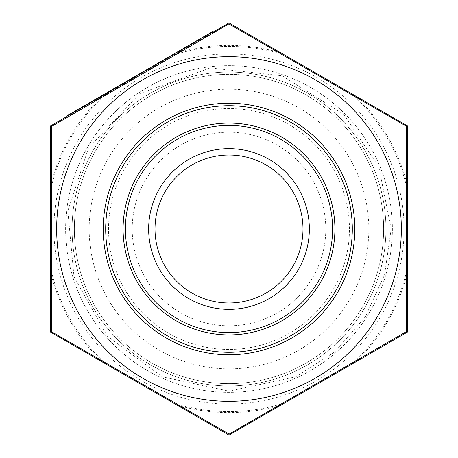 <?xml version="1.0" encoding="UTF-8"?>
<svg xmlns="http://www.w3.org/2000/svg" width="458" height="458" viewBox="0 0 458 458"><rect width="100%" height="100%" fill="white"/><g stroke="black" fill="none" stroke-linecap="round" stroke-linejoin="round"><path stroke-width="0.34" stroke-dasharray="2.29 1.72" d="M134.715 76.641L129.293 79.778L134.715 76.641L135.453 77.923L134.623 78.404L133.885 77.121M134.623 78.404L130.032 81.055L129.293 79.778M131.177 80.396L130.438 79.114M130.032 81.055L131.36 80.293L130.616 79.011M131.36 80.293L132.494 79.635L131.755 78.352M132.494 79.635L133.163 79.245L132.419 77.969M133.163 79.245L132.574 77.877M133.312 79.16L132.717 77.797M133.455 79.074L134.131 78.69L133.387 77.408M134.131 78.69L135.265 78.032L134.526 76.749M135.265 78.032L136.633 77.242L135.894 75.959M136.633 77.242L135.453 77.923M134.463 78.495L133.719 77.213M133.851 78.85L133.106 77.568M132.814 79.446L132.076 78.163M132.15 79.829L131.412 78.553M131.99 79.927L131.246 78.644M131.83 80.018L131.091 78.736M75.73 110.744L66.582 116.034L67.326 117.311L213.663 32.701L212.924 31.425L75.73 110.744L76.469 112.027M82.749 106.685L78.049 109.405L87.421 103.983L82.749 106.685L83.488 107.968L88.188 105.248L87.444 103.972L88.159 105.266L86.007 106.514L78.793 110.681L78.049 109.405M79.572 108.523L74.872 111.242L84.238 105.821L79.572 108.523L80.31 109.806L84.982 107.103L84.238 105.821L84.982 107.103L75.61 112.519L74.872 111.242M110.195 92.527L93.02 102.46L116.275 89.012L115.531 87.73L92.241 101.195L115.805 87.57L116.55 88.852L116.275 89.012L107.773 93.924L107.035 92.648L107.773 93.924L110.853 92.15L110.195 92.527L109.456 91.245M91.428 101.67L92.276 101.178L93.02 102.46L92.167 102.947L91.428 101.67M196.534 40.899L87.902 103.703L196.534 40.899L195.95 41.237L196.534 40.899L197.272 42.182L88.646 104.985L87.902 103.703L88.646 104.985L89.379 104.561L197.272 42.182L196.534 40.899M125.492 83.682L204.915 37.762L150.728 69.089L164.634 61.051L163.895 59.769L149.989 67.807L204.176 36.48L145.106 70.629L115.742 87.61L120.402 84.913L121.095 86.224L121.376 86.064L120.402 84.913L130.519 79.062L171.802 55.2L172.54 56.477L154.707 66.788L153.968 65.505L154.712 66.788L125.492 83.682L124.753 82.4M149.989 67.807L150.693 69.112L149.989 67.807M204.566 36.256L204.176 36.48L204.915 37.762L205.304 37.539L204.566 36.256M171.109 55.601L171.458 55.395L172.197 56.678L171.847 56.878L171.109 55.601M143.778 71.402L145.106 70.629L145.844 71.912L144.516 72.679L143.778 71.402M147.911 69.009L148.278 68.797L149.016 70.08L148.655 70.292L147.911 69.009M135.053 78.152L134.314 76.87M138.591 76.108L137.852 74.826M117.397 88.365L116.653 87.083M116.481 88.892L115.742 87.61M75.61 112.519L80.31 109.806M78.793 110.681L83.488 107.968M172.843 56.305L172.105 55.023M197.272 42.182L196.694 42.514L197.272 42.182M94.617 101.533L107.773 93.924L92.985 102.478L94.617 101.533L93.879 100.25M92.985 102.478L92.241 101.195M213.663 32.701L204.514 37.991L203.776 36.709M95.19 99.495L94.875 99.672L95.619 100.955L109.164 93.123L95.934 100.771L95.19 99.495L108.42 91.84L95.19 99.495M109.187 93.106L108.449 91.829L104.561 94.073L107.321 92.482L108.059 93.758L107.321 92.482L105.168 93.724L107.321 92.482L108.059 93.758L107.321 92.482L104.687 94.004L108.449 91.829L109.187 93.106L105.3 95.356L109.187 93.106L108.42 91.84M181.15 49.796L199.35 39.268L177.681 51.8L184.059 48.113L179.822 50.563L180.721 51.748L179.822 50.563L176.009 52.762L176.748 54.044L177.549 53.586L176.811 52.304L181.15 49.796L181.889 51.073L177.549 53.586L184.797 49.39L178.42 53.082L177.681 51.8M184.797 49.39L184.059 48.113M178.42 53.082L181.889 51.073M179.433 50.786L180.601 50.111L179.433 50.786L180.171 52.069L181.345 51.388L180.171 52.069L179.433 50.786M181.345 51.388L180.601 50.111L181.345 51.388M165.819 58.658L164.645 59.334L165.819 58.658L166.563 59.935L165.819 58.658M165.39 60.616L164.645 59.334L165.39 60.616L166.563 59.935L165.39 60.616M115.239 89.608L114.494 88.331L113.092 89.144L117.076 86.837L114.494 88.331L115.239 89.608L117.815 88.119L115.239 89.608M113.83 90.426L113.092 89.144L113.83 90.426M117.815 88.119L117.076 86.837L117.815 88.119M116.412 88.932L115.668 87.65L116.412 88.932M187.769 45.966L185.175 47.466L187.769 45.966L188.507 47.248L187.769 45.966M186.211 48.577L189.681 46.567L188.942 45.29L189.681 46.567L186.211 48.577L185.473 47.294M185.919 48.743L185.175 47.466M105.907 95.006L105.168 93.724L105.907 95.006M105.689 95.132L104.951 93.85M105.426 95.281L104.687 94.004M105.3 95.356L104.561 94.073M105.603 95.178L104.865 93.901M171.922 55.132L174.882 53.414L171.922 55.132L172.66 56.408L174.017 55.63L173.273 54.347M174.017 55.63L175.626 54.697L173.307 56.036L172.569 54.754M173.502 55.922L172.758 54.645M173.307 56.036L172.38 54.863M173.124 56.145L172.277 56.632L171.532 55.349M172.277 56.632L171.109 57.307L170.37 56.025M171.109 57.307L172.66 56.408M175.626 54.697L174.882 53.414M174.401 55.407L173.656 54.124M146.388 69.891L150.653 67.423L146.308 69.937L149.48 68.105L146.388 69.891L147.127 71.173L150.224 69.381L147.047 71.219L151.392 68.706L147.127 71.173M151.392 68.706L150.653 67.423M147.047 71.219L146.308 69.937L147.047 71.219M149.153 70L148.415 68.723M149.182 69.982L148.444 68.706M148.169 70.572L147.424 69.29L148.169 70.572M150.224 69.381L149.48 68.105M148.392 70.44L147.648 69.164M121.977 84.009L125.503 81.965L121.977 84.009L122.715 85.285L123.03 85.108L122.286 83.825M122.984 83.419L123.734 82.99L122.984 83.419L123.729 84.701L123.162 83.322M123.9 84.598L124.473 84.272L123.734 82.99M124.066 84.507L123.322 83.224M124.473 84.272L123.317 84.936L122.578 83.659M123.317 84.936L123.729 84.701M123.03 85.108L126.248 83.247L124.547 84.226L123.809 82.944M126.248 83.247L125.503 81.965M124.547 84.226L123.236 84.988L122.498 83.705M123.236 84.988L121.542 85.967L120.803 84.684M121.542 85.967L122.715 85.285M124.765 84.1L124.026 82.824M125.074 83.923L124.33 82.64M96.695 98.625L99.97 96.73L95.705 99.197L96.695 98.625L97.434 99.901L96.443 100.474L100.708 98.012L97.434 99.901M100.708 98.012L99.97 96.73L100.708 98.012M99.546 98.682L98.808 97.399L96.953 98.476L98.814 97.399L99.552 98.676L98.814 97.399L99.546 98.682L97.691 99.752L96.964 98.464L97.691 99.752L99.552 98.676M98.636 99.209L97.898 97.926M96.443 100.474L95.705 99.197M156.831 63.851L159.682 62.208L155.457 64.647L156.831 63.851L157.575 65.133L156.59 63.994L157.329 65.276L156.195 65.929L155.457 64.647L156.195 65.929L157.432 65.213L156.693 63.931M157.432 65.213L159.292 64.137L158.554 62.855L159.292 64.137L160.42 63.485L159.682 62.208L160.42 63.485L159.172 64.206L158.434 62.929M159.035 64.292L158.291 63.009M159.172 64.206L157.575 65.133M149.228 68.248L165.733 58.704L166.472 59.987L149.972 69.53L149.228 68.248L150.791 67.343L165.647 58.756L166.386 60.038L162.928 62.036L162.189 60.754M149.972 69.53L162.928 62.036M228.874 23.908L51.325 126.563L51.451 331.655L229.126 434.092L406.675 331.437L406.549 126.345L228.874 23.908M229 103.227A125.773 125.773 0 0 1 337.924 291.889A125.773 125.773 0 0 1 120.076 291.889A125.773 125.773 0 0 1 229 103.227M229 65.626A163.374 163.374 0 0 1 370.488 310.69A163.374 163.374 0 0 1 87.512 310.69A163.374 163.374 0 0 1 229 65.626A163.374 163.374 0 0 1 370.488 310.69A163.374 163.374 0 0 1 87.512 310.69A163.374 163.374 0 0 1 229 65.626M229 132.207A96.793 96.793 0 0 1 312.825 277.393A96.793 96.793 0 0 1 145.175 277.393A96.793 96.793 0 0 1 229 132.207A96.793 96.793 0 0 0 132.207 229A96.793 96.793 0 0 0 229 325.793A96.793 96.793 0 0 0 325.793 229A96.793 96.793 0 0 0 229 132.207M358.133 359.501A183.595 183.595 0 0 0 406.641 275.367M180.549 406.086A183.595 183.595 0 0 0 277.668 406.023M51.416 275.584A183.595 183.595 0 0 0 100.027 359.662M66.862 116.515L102.512 95.934A183.595 183.595 0 0 0 51.359 182.633M277.451 51.914A183.595 183.595 0 0 0 176.977 52.933L213.251 31.986M406.584 182.416A183.595 183.595 0 0 0 357.973 98.338M106.405 364.328A182.599 182.599 0 0 1 50.517 267.535L50.523 332.067L106.405 364.328L229.017 435.1L284.899 402.828A182.599 182.599 0 0 1 173.13 402.84M407.488 267.506A182.599 182.599 0 0 1 351.618 364.305L407.494 332.033L407.483 190.465L407.477 125.933L351.595 93.672A182.599 182.599 0 0 1 407.483 190.465M173.101 55.172A182.599 182.599 0 0 1 284.87 55.16L228.983 22.9L106.382 93.695L50.506 125.967L50.512 190.494A182.599 182.599 0 0 1 106.382 93.695M229 404.076A175.076 175.076 0 0 1 53.924 229.052A175.076 175.076 0 0 1 228.891 53.924A175.076 175.076 0 0 1 404.076 228.948A175.076 175.076 0 0 1 229 404.076M383.627 229A154.627 154.627 0 0 1 151.684 362.913A154.627 154.627 0 0 1 151.684 95.087A154.627 154.627 0 0 1 383.627 229A154.627 154.627 0 0 0 151.684 95.087A154.627 154.627 0 0 0 151.684 362.913A154.627 154.627 0 0 0 383.627 229M368.827 229A139.827 139.827 0 0 0 159.086 107.905A139.827 139.827 0 0 0 159.086 350.095A139.827 139.827 0 0 0 368.827 229M352.414 229A123.414 123.414 0 0 0 167.296 122.12A123.414 123.414 0 0 0 167.296 335.88A123.414 123.414 0 0 0 352.414 229A123.414 123.414 0 0 1 167.296 335.88A123.414 123.414 0 0 1 167.296 122.12A123.414 123.414 0 0 1 352.414 229M284.87 55.16L351.595 93.672M351.618 364.305L284.899 402.828M50.517 267.535L50.512 190.494M176.977 52.933L102.512 95.934M385.922 229A156.922 156.922 0 0 1 150.539 364.894A156.922 156.922 0 0 1 150.539 93.106A156.922 156.922 0 0 1 385.922 229A156.922 156.922 0 0 0 150.539 93.106A156.922 156.922 0 0 0 150.539 364.894A156.922 156.922 0 0 0 385.922 229M229 155.016A73.984 73.984 0 0 0 164.926 265.995A73.984 73.984 0 0 0 293.074 265.995A73.984 73.984 0 0 0 229 155.016M349.454 229A120.454 120.454 0 0 0 229 108.546A120.454 120.454 0 0 0 108.546 229A120.454 120.454 0 0 0 229 349.454A120.454 120.454 0 0 0 349.454 229M134.801 78.301L134.062 77.018M150.464 69.244L149.72 67.961M126.379 83.173L125.635 81.89M131.263 80.345L130.519 79.062M131.509 80.202L130.765 78.925M121.141 86.196L120.402 84.913M118.09 87.965L117.345 86.682M97.857 99.661L97.113 98.378M82.824 108.351L82.085 107.069M76.406 112.061L75.667 110.779M86.007 106.514L85.262 105.231M79.589 110.223L78.845 108.941M153.207 67.658L152.468 66.376M195.222 43.367L194.478 42.084M152.594 68.013L151.856 66.731M142.919 73.606L142.18 72.324M98.023 99.563L97.279 98.281M195.32 43.31L194.581 42.027M199.413 40.945L198.669 39.663M149.205 69.971L148.466 68.689L149.211 69.965M149.119 70.022L148.381 68.74L149.131 70.017M97.915 99.626L97.176 98.344M98.384 99.357L97.64 98.075M98.321 99.392L97.583 98.109M158.159 64.796L157.415 63.513M151.535 68.626L150.791 67.343M89.379 104.561L88.64 103.279M110.853 92.15L110.109 90.867M196.694 42.514L195.95 41.237M199.35 39.268L200.094 40.55M95.716 99.191L96.455 100.468M97.691 99.752L96.953 98.476L97.691 99.752M391.166 229L378.835 166.958L343.672 114.328L282.265 75.828L210.274 67.916L139.822 93.552L88.417 148.163L67.841 210.92L73.99 276.649L107.304 336.183L162.155 376.751L229 391.166L295.845 376.751L334.878 351.83L365.284 316.896L384.565 274.806L391.166 229"/><path stroke-width="0.69" d="M203.776 36.709L204.514 37.991L67.326 117.311L66.582 116.034L203.776 36.709L212.924 31.425L213.663 32.701M51.325 126.563L228.874 23.908L406.549 126.345L406.675 331.437L229.126 434.092L51.451 331.655L51.325 126.563M229 103.227A125.773 125.773 0 0 1 337.924 291.889A125.773 125.773 0 0 1 120.076 291.889A125.773 125.773 0 0 1 229 103.227M229 401.334A172.334 172.334 0 0 0 401.334 228.948A172.334 172.334 0 0 0 228.891 56.666A172.334 172.334 0 0 0 56.666 229.052A172.334 172.334 0 0 0 229 401.334M406.641 275.367A183.595 183.595 0 0 0 407.494 271.978L407.494 332.033L355.488 362.066A183.595 183.595 0 0 0 358.133 359.501M277.668 406.023A183.595 183.595 0 0 0 281.023 405.067L229.017 435.1L177.006 405.078A183.595 183.595 0 0 0 180.549 406.086M100.027 359.662A183.595 183.595 0 0 0 102.535 362.089L50.523 332.067L50.517 272.012A183.595 183.595 0 0 0 51.416 275.584M51.359 182.633A183.595 183.595 0 0 0 50.506 186.022L50.506 125.967L66.862 116.515M213.251 31.986L228.983 22.9L280.994 52.922A183.595 183.595 0 0 0 277.451 51.914M357.973 98.338A183.595 183.595 0 0 0 355.465 95.911L407.477 125.933L407.483 185.988A183.595 183.595 0 0 0 406.584 182.416M407.494 271.978L407.483 185.988M355.465 95.911L280.994 52.922M50.506 186.022L50.517 272.012M102.535 362.089L177.006 405.078M281.023 405.067L355.488 362.066M229 125.423A103.577 103.577 0 0 0 139.301 280.788A103.577 103.577 0 0 0 318.699 280.788A103.577 103.577 0 0 0 229 125.423M229 148.65A80.35 80.35 0 0 0 159.413 269.172A80.35 80.35 0 0 0 298.587 269.172A80.35 80.35 0 0 0 229 148.65M229 155.016A73.984 73.984 0 0 0 164.926 265.995A73.984 73.984 0 0 0 293.074 265.995A73.984 73.984 0 0 0 229 155.016M352.288 229A123.288 123.288 0 0 0 229 105.712A123.288 123.288 0 0 0 105.712 229A123.288 123.288 0 0 0 229 352.288A123.288 123.288 0 0 0 352.288 229M229 123.088A105.913 105.913 0 0 0 137.28 281.956A105.913 105.913 0 0 0 320.72 281.956A105.913 105.913 0 0 0 229 123.088M76.469 112.027L75.73 110.744"/></g></svg>
